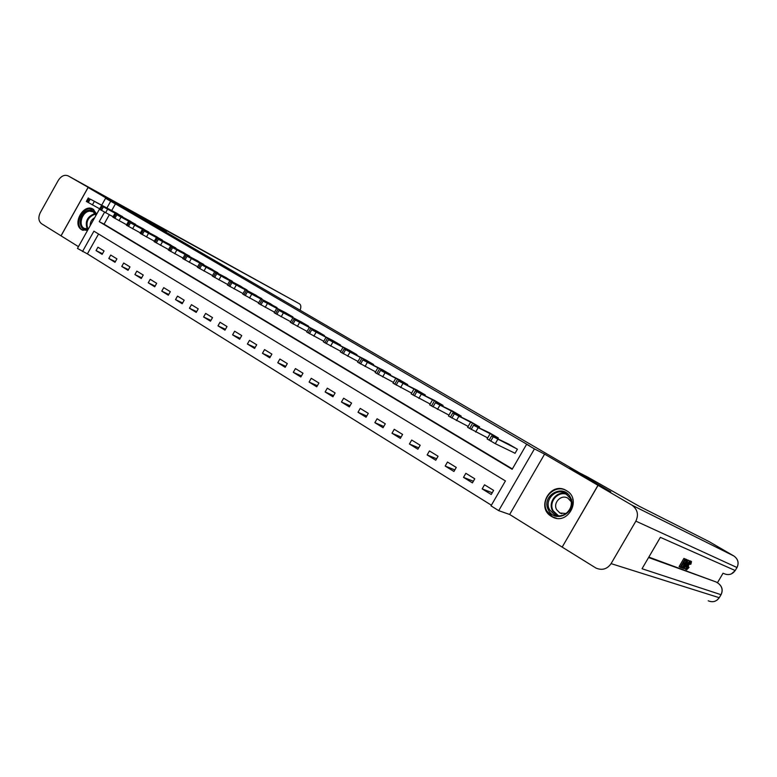 <?xml version="1.0" encoding="UTF-8"?>
<svg xmlns="http://www.w3.org/2000/svg" width="777" height="777" viewBox="0 0 777 777"><rect width="100%" height="100%" fill="white"/><g stroke="black" fill="none" stroke-linecap="round" stroke-linejoin="round"><path stroke-width="1.17" d="M96.688 214.102L93.162 209.168C83.605 202.923 71.717 224.271 81.702 229.71L87.539 230.429M551.466 516.414L552.039 516.744C567.55 526.097 582.381 499.193 566.433 490.608L566.326 490.54C550.874 480.759 535.528 507.507 551.466 516.414M98.553 233.994L87.393 253.885L77.457 248.417L99.65 208.819M300.184 309.945C301.223 306.934 300.99 304.905 299.495 303.846L68.318 175.952L136.665 215.083L88.102 187.5L61.053 235.849L78.448 246.649M562.189 547.086L597.979 485.304L544.59 454.127L534.44 448.892L498.708 510.644L491.015 505.846L505.429 480.934L93.91 231.177L82.488 251.544M544.59 454.127L509.654 514.481L562.092 547.057M509.654 514.481L498.708 510.644M87.393 253.885L491.394 505.205M598.067 485.353L562.169 547.105L596.076 568.123C602.194 570.619 607.206 569.114 611.091 563.626L635.868 521.134C638.84 514.675 637.528 509.353 631.954 505.157L598.067 485.353L610.771 491.792L570.065 468.036L610.693 491.744L597.979 485.304M493.609 490.374L484.527 484.799L482.167 488.888L491.239 494.493L493.609 490.374M474.776 478.797L465.85 473.319L463.51 477.379L472.426 482.876L474.776 478.797M456.264 467.424L447.484 462.033L445.172 466.054L453.933 471.464L456.264 467.424M438.063 456.235L429.438 450.942L427.146 454.933L435.761 460.246L438.063 456.235M420.182 445.25L411.703 440.035L409.421 443.997L417.89 449.223L420.182 445.25M402.593 434.44L394.25 429.312L391.997 433.245L400.33 438.383L402.593 434.44M385.295 423.805L377.098 418.774L374.864 422.669L383.051 427.719L385.295 423.805M368.288 413.354L360.227 408.401L358.012 412.266L366.064 417.239L368.288 413.354M351.563 403.078L343.628 398.203L341.443 402.039L349.359 406.925L351.563 403.078M335.11 392.968L327.302 388.17L325.136 391.977L332.925 396.785L335.11 392.968M318.92 383.012L311.237 378.292L309.091 382.07L316.754 386.81L318.92 383.012M302.991 373.222L295.435 368.58L293.298 372.329L300.845 376.981L302.991 373.222M287.315 363.587L279.875 359.013L277.758 362.733L285.188 367.317L287.315 363.587M271.882 354.108L264.559 349.601L262.461 353.302L269.774 357.808L271.882 354.108M256.692 344.774L249.485 340.345L247.407 344.007L254.603 348.446L256.692 344.774M241.744 335.577L234.644 331.216L232.585 334.858L239.666 339.228L241.744 335.577M227.02 326.534L220.027 322.241L217.987 325.845L224.961 330.157L227.02 326.534M212.519 317.618L205.643 313.393L203.613 316.977L210.48 321.222L212.519 317.618M198.242 308.848L191.463 304.681L189.452 308.236L196.222 312.412L198.242 308.848M184.178 300.204L177.506 296.105L175.515 299.631L182.177 303.749L184.178 300.204M170.328 291.686L163.753 287.645L161.771 291.152L168.337 295.211L170.328 291.686M156.682 283.304L150.204 279.322L148.242 282.799L154.71 286.8L156.682 283.304M143.23 275.039L136.849 271.115L134.907 274.572L141.278 278.506L143.23 275.039M129.982 266.899L123.689 263.024L121.766 266.462L128.05 270.338L129.982 266.899M116.929 258.867L110.722 255.06L108.809 258.469L115.006 262.286L116.929 258.867M104.06 250.961L97.941 247.203L96.047 250.592L102.146 254.361L104.06 250.961M104.545 212.199L99.242 221.659L512.16 469.289L526.602 444.308L529.681 445.901L115.443 203.865L111.713 210.509M109.334 214.753L104.06 224.165L512.364 468.929M514.257 452.874L515.025 453.331L517.404 449.213L508.177 443.852M497.902 438.733L498.339 437.975L489.267 432.702M479.186 427.651L479.594 426.932L470.687 421.756M460.79 416.763L461.179 416.083L452.418 410.984M442.705 406.06L443.075 405.419L434.46 400.408M424.922 395.542L425.272 394.93L416.802 390.005M407.43 385.198L407.77 384.625L399.446 379.768M390.239 375.029L390.549 374.485L382.371 369.706M373.319 365.035L373.62 364.51L365.569 359.809M356.682 355.196L356.964 354.691L349.048 350.077M340.307 345.522L340.579 345.046L332.789 340.501M324.194 336.004L324.456 335.547L316.793 331.07M308.333 326.641L308.586 326.194L301.049 321.795M292.735 317.424L292.978 316.997L285.547 312.665M277.37 308.352L270.289 303.671M262.247 299.427L255.274 294.823M247.358 290.637L240.481 286.111M232.692 281.973L225.922 277.535M218.25 273.455L211.577 269.085M204.021 265.054L197.445 260.761M190.015 256.789L183.537 252.564M176.214 248.64L169.823 244.483M162.607 240.617L156.313 236.519M149.203 232.711L142.997 228.681M136.004 224.922L129.876 220.95M122.98 217.239L116.948 213.335M160.907 228.205L161.179 227.71L153.739 223.825L166.443 231.439L136.665 215.083L579.487 472.872L570.065 468.036L588.004 477.243L638.869 506.07L709.197 541.666L733.896 556.002C738.063 559.081 739.082 562.917 736.975 567.511L635.868 521.134M101.719 205.128L105.565 198.261L121.581 207.061L88.102 187.5M105.565 198.261L110.684 201.253L106.935 207.935M115.443 203.865L110.684 201.253M526.602 444.308L534.44 448.892M104.06 224.165L99.242 221.659M492.239 492.744L482.167 488.888M102.506 253.72L96.047 250.592M115.375 261.635L108.809 258.469M128.428 269.668L121.766 266.462M141.676 277.807L134.907 274.572M155.118 286.082L148.242 282.799M168.764 294.464L161.771 291.152M182.614 302.981L175.515 299.631M196.668 311.626L189.452 308.236M210.946 320.396L203.613 316.977M225.447 329.302L217.987 325.845M240.171 338.354L232.585 334.858M255.128 347.533L247.407 344.007M270.318 356.866L262.461 353.302M285.751 366.336L277.758 362.733M301.427 375.961L293.298 372.329M317.366 385.742L309.091 382.07M333.566 395.668L325.136 391.977M350.029 405.769L341.443 402.039M366.763 416.025L358.012 412.266M383.78 426.447L374.864 422.669M401.097 437.053L391.997 433.245M418.696 447.824L409.421 443.997M436.606 458.77L427.146 454.933M454.827 469.91L445.172 466.054M473.368 481.235L463.51 477.379M516.637 448.756L491.627 435.897L508.974 444.24M489.597 434.634L487.121 438.918L495.27 443.667L515.064 453.273M498.756 439.743L493.521 436.713L498.756 439.743M497.581 437.529L473.582 425.252L490.054 433.1M467.637 427.331L487.694 437.927M479.205 428.214L474.048 425.223L479.205 428.214M478.855 426.495L452.777 412.975L471.454 422.134M450.883 411.8L448.465 416.006L468.162 426.427M460.013 416.899L454.914 413.947L460.013 416.899M460.45 415.656L435.373 402.709L453.176 411.373M429.671 404.836L448.97 415.122M441.161 405.779L436.13 402.865L441.161 405.779M442.356 404.992L415.297 390.87L435.198 400.786M413.539 389.772L411.169 393.91L430.137 404.021M422.63 394.852L417.667 391.977L422.63 394.852M570.347 497.231C578.632 511.276 555.545 524.796 548.513 510.149C540.413 496.25 563.111 482.692 570.347 497.231M549.611 509.78L554.127 514.384C563.539 520.221 575.67 507.478 569.813 497.834L565.549 493.434C556.128 487.354 543.803 500.048 549.611 509.78M571.095 501.583L567.919 498.203C561.256 493.939 552.583 502.884 556.691 509.751L559.858 512.975L566.18 513.529M567.618 491.404L566.724 490.831C555.031 483.255 539.714 498.999 546.901 511.101L552.544 516.841L556.565 518.269M88.131 229.37L87.209 229.536C76.632 231.206 78.759 211.014 89.209 210.188C92.667 209.936 94.988 211.558 96.154 215.054M95.959 215.404L93.25 211.849L89.608 211.15C82.119 211.655 77.846 225.262 84.227 228.38L88.364 228.962M94.658 217.735C91.589 219.454 90.093 222.115 90.171 225.728M93.774 209.567L89.355 208.76C80.06 209.392 74.777 226.282 82.692 230.138L83.149 230.38M689.442 561.402L690.481 560.945M687.839 560.761L688.267 560.159L689.665 560.936L685.702 569.337L686.645 566.647L685.8 566.326L683.818 568.628L689.665 560.936M685.411 569.22L684.527 568.142M684.333 563.053L683.779 563.995L682.711 563.587L681.05 566.433L682.245 566.889L681.691 567.832L680.205 567.278L679.098 566.618L683.915 558.381L686.441 559.615L685.887 560.567L684.751 560.1L683.274 562.635L684.333 563.053L683.362 562.48M648.834 557.09L716.112 581.992M717.433 582.769L723.037 573.222M681.497 566.443L683.08 563.733M683.702 562.674L685.12 560.256M685.732 559.197L686.635 559.527M631.954 505.157L733.896 556.002C738.101 559.081 739.141 562.907 737.043 567.492L735.197 570.532L660.363 537.344L642.035 568.735L721.017 594.687L719.249 597.707C716.443 601.602 712.771 602.641 708.206 600.806M682.245 566.889L681.157 566.239M680.205 567.278L685.023 559.042L683.915 558.381M685.023 559.042L686.441 559.615M682.798 568.249L682.08 567.977L686.868 559.79L687.781 561.033L686.14 564.481C684.624 567.074 683.507 568.337 682.798 568.249M682.915 567.142L684.139 566.899L685.868 564.355L687.004 561.013L682.915 567.142M686.868 559.79L685.77 559.139M684.139 566.899L683.342 566.423M685.868 564.355L684.887 563.772M687.227 561.315L686.557 560.916M687.956 563.247L686.441 565.423L687.111 565.685L687.956 563.247M683.818 568.628L683.168 568.24M689.354 560.809L688.267 560.159M687.111 565.685L686.509 565.326M687.189 568.881L689.034 567.443L686.654 569.813C686.198 569.356 686.722 567.841 688.218 565.277C689.685 562.801 690.782 561.557 691.501 561.557L690.879 564.189L690.947 562.48L688.5 565.374L687.14 568.851M688.917 567.074L687.888 566.462M690.462 564.325L689.52 563.772M691.501 561.557L690.413 560.907M68.318 175.952C64.608 174.398 61.266 175.874 58.304 180.361L40.317 212.568C38.044 217.453 38.471 221.183 41.608 223.766L61.053 235.839M88.054 187.471L61.004 235.82M161.179 227.71L299.495 303.846M424.563 394.522L398.504 380.953L417.531 390.375M393.016 383.129L411.625 393.113M404.428 384.11L399.524 381.274L404.428 384.11M407.07 384.217L380.545 370.367L400.155 380.138M377.476 368.502L375.155 372.572L393.444 382.381M386.538 373.562L381.692 370.765L386.538 373.562M389.869 374.077L362.898 359.955L383.071 370.075M359.916 358.139L357.614 362.179L375.573 371.843M368.958 363.189L364.17 360.421L368.958 363.189M372.95 364.112L344.182 348.912L366.258 360.169M340.375 351.942L358.012 361.48M351.67 353.001L346.94 350.262L351.67 353.001M356.303 354.302L328.496 339.656L349.718 350.427M323.417 341.89L340.744 351.291M334.673 342.978L330.002 340.277L334.673 342.978M339.928 344.658L311.732 329.769L333.45 340.841M308.974 328.098L306.73 332.032L323.776 341.268M317.968 333.119L313.345 330.448L317.968 333.119M323.815 335.169L293.939 319.269L317.443 331.41M292.56 318.415L290.336 322.319L307.09 331.41M301.534 323.426L296.96 320.784L301.534 323.426M307.964 325.825L279.03 310.479L301.69 322.134M276.408 308.887L274.213 312.762L290.676 321.727M285.363 313.889L280.847 311.286L285.363 313.889M292.356 316.637L263.082 301.068L286.179 312.995M258.352 303.341L274.534 312.189M269.464 304.516L274.116 306.934L269.464 304.516M276.991 307.585L247.387 291.812L270.911 304.001M242.745 294.094L258.654 302.807M253.817 295.289L258.537 297.746L253.817 295.289M261.868 298.679L230.73 281.983L255.886 295.153M229.516 281.225L227.379 285.013L243.036 293.58M238.422 286.208L243.22 288.714L238.422 286.208M246.979 289.908L215.559 273.028L241.084 286.431M212.267 276.039L227.671 284.499M223.271 277.272L228.137 279.827L223.271 277.272M232.313 281.264L201.806 264.918L226.515 277.845M199.485 263.51L197.387 267.239L212.539 275.553M208.353 268.473L213.296 271.066L208.353 268.473M217.881 272.756L187.092 256.235L212.16 269.396M184.829 254.866L182.741 258.566L197.659 266.764M193.677 259.819L198.679 262.451L193.677 259.819M203.652 264.384L171.455 247.008L198.028 261.062M170.396 246.348L168.327 250.019L183.003 258.1M179.225 251.292L184.285 253.962L179.225 251.292M189.646 256.128L158.343 239.277L184.1 252.865M156.187 237.966L154.128 241.608L168.58 249.572M164.996 242.9L170.124 245.61L164.996 242.9M175.845 247.999L144.299 230.992L170.377 244.784M142.191 229.71L140.151 233.323L154.38 241.171M150.981 234.635L156.167 237.383L150.981 234.635M162.247 239.986L130.478 222.834L156.857 236.82M128.409 221.581L126.389 225.175L140.394 232.906M137.179 226.495L142.424 229.283L137.179 226.495M148.844 232.09L116.851 214.802L143.541 228.972M112.84 217.133L126.622 224.757M123.592 218.483L128.885 221.299L123.592 218.483M135.635 224.32L103.438 206.886L130.41 221.231M99.485 209.217L113.053 216.734M110.198 210.586L115.55 213.432L110.198 210.586M122.62 216.647L90.219 199.087L117.473 213.617M88.287 197.921L86.325 201.428L99.699 208.838M97.008 202.807L102.409 205.691L97.008 202.807M495.27 443.667L497.746 439.384M490.734 441.122L493.21 436.829M489.16 440.19L491.627 435.897M475.65 432.041L478.098 427.787M471.134 429.506L473.582 425.252M469.58 428.583L472.027 424.329M456.381 420.619L458.809 416.414M451.884 418.094L454.312 413.879M450.359 417.191L452.777 412.975M437.461 409.411L439.86 405.235M432.974 406.895L435.373 402.709M431.468 406.002L433.877 401.826M418.871 398.397L421.241 394.25M414.394 395.882L416.773 391.734M412.927 395.007L415.297 390.87M572.707 499.116L573.018 499.728M556.983 515.472L552.622 510.975C547.562 502.437 556.672 490.588 565.957 493.677M567.074 494.493C557.983 490.462 548.086 502.233 553.234 510.887L558.352 515.695M87.267 229.098C84.751 221.775 87.17 216.647 94.503 213.714L95.144 213.675M95.464 214.209L94.94 214.248C87.888 217.036 85.538 221.969 87.888 229.04M611.091 563.626L719.249 597.707L721.056 594.696M631.769 505.04L733.838 555.973M648.581 557.527L716.005 581.934M737.014 567.531L735.197 570.532C732.225 574.611 728.37 575.592 723.659 573.484M717.851 583.032C722.086 586.14 723.144 590.025 721.017 594.687L721.114 594.609C723.212 589.966 722.134 586.111 717.88 583.041L717.851 583.032M717.967 583.09L716.035 581.934M687.548 560.071L686.45 559.421M400.602 387.568L402.952 383.459M396.144 385.071L398.504 380.953M394.697 384.217L397.057 380.099M382.653 376.932L384.984 372.863M378.214 374.446L380.545 370.367M376.787 373.601L379.127 369.522M365.015 366.482L367.317 362.441M360.586 363.995L362.898 359.955M359.188 363.17L361.499 359.129M347.669 356.206L349.961 352.195M343.259 353.729L345.551 349.718M341.89 352.913L344.182 348.912M330.623 346.105L332.886 342.133M326.233 343.638L328.496 339.656M324.883 342.842L327.146 338.859M313.859 336.169L316.103 332.226M309.489 333.712L311.732 329.769M308.158 332.925L310.402 328.982M297.377 326.408L299.601 322.494M293.016 323.96L295.25 320.037M291.715 323.183L293.939 319.269M281.167 316.802L283.372 312.917M276.826 314.355L279.03 310.479M275.544 313.597L277.748 309.712M265.219 307.352L267.405 303.496M260.897 304.914L263.082 301.068M259.635 304.166L261.82 300.32M249.534 298.057L251.699 294.23M245.221 295.629L247.387 291.812M243.978 294.891L246.144 291.074M234.1 288.908L236.237 285.12M229.807 286.49L231.954 282.702M228.584 285.771L230.73 281.983M218.91 279.905L221.037 276.146M214.637 277.506L216.764 273.737M213.432 276.787L215.559 273.028M203.953 271.047L206.06 267.317M199.699 268.657L201.806 264.918M198.514 267.948L200.621 264.219M189.238 262.325L191.336 258.624M185.004 259.945L187.092 256.235M183.838 259.256L185.926 255.546M174.757 253.749L176.826 250.068M170.532 251.369L172.611 247.688M169.386 250.689L171.455 247.008M160.499 245.299L162.548 241.647M156.294 242.929L158.343 239.277M155.157 242.259L157.216 238.607M146.455 236.975L148.494 233.353M142.269 234.615L144.299 230.992M141.152 233.955L143.191 230.332M132.624 228.778L134.644 225.184M128.458 226.428L130.478 222.834M127.36 225.777L129.38 222.183M119.007 220.707L121.008 217.142M114.85 218.366L116.851 214.802M113.772 217.735L115.773 214.161M105.594 212.762L107.576 209.217M101.457 210.431L103.438 206.886M100.388 209.8L102.379 206.255M92.376 204.934L94.347 201.418M88.257 202.603L90.219 199.087M87.209 201.991L89.18 198.465M81.896 229.827L82.527 230.138M467.618 427.36L470.066 423.115M429.652 404.866L432.051 400.689M559.858 512.975L561.713 513.714M556.837 515.442L554.127 514.384M84.722 228.632L84.227 228.38M731.351 573.921L735.236 570.551M716.928 600.223L719.288 597.717M686.489 559.43L687.587 560.081M393.007 383.148L395.357 379.05M340.365 351.962L342.647 347.96M323.407 341.909L325.67 337.946M258.343 303.36L260.528 299.514M242.735 294.114L244.901 290.297M212.267 276.058L214.384 272.3M112.83 217.142L114.831 213.578M99.475 209.227L101.466 205.691"/></g></svg>
